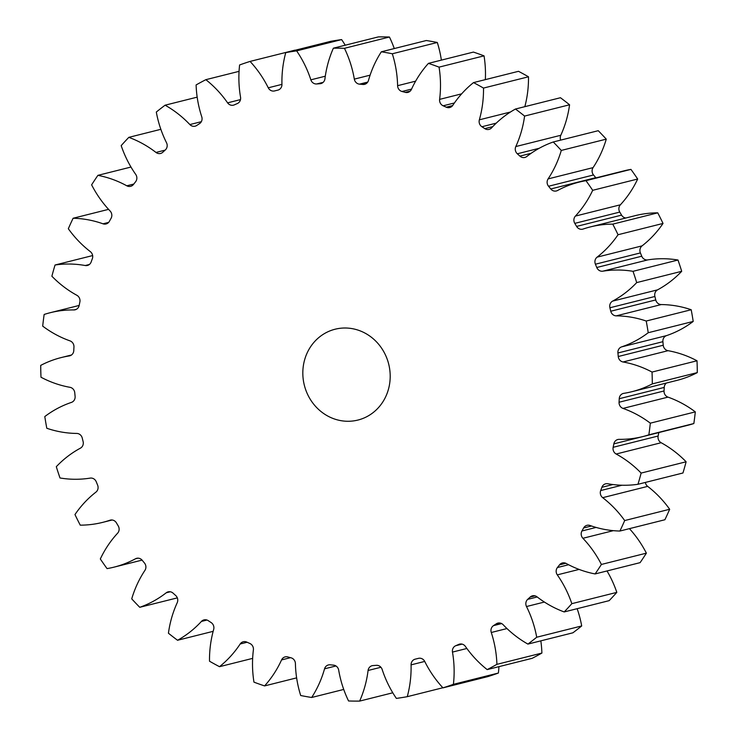 <?xml version="1.0" encoding="UTF-8"?>
<svg xmlns="http://www.w3.org/2000/svg" width="738" height="738" viewBox="0 0 738 738"><rect width="100%" height="100%" fill="white"/><g stroke="black" fill="none" stroke-linecap="round" stroke-linejoin="round"><path stroke-width="1.11" d="M335.255 329.185A46.826 43.477 -104.1 0 0 335.117 329.222A46.826 43.477 -104.1 0 0 304.314 385.144A46.826 43.477 -104.1 0 0 357.755 420.097A46.826 43.477 -104.1 0 0 357.902 420.07A46.826 43.477 -104.1 0 0 388.705 364.138A46.826 43.477 -104.1 0 0 335.255 329.185M612.771 224.14L657.752 212.848A327.81 304.37 -104.1 0 1 663.028 223.439L618.047 234.73A327.81 304.37 -104.1 0 0 612.771 224.14A106.779 99.141 75.9 0 0 590.677 226.834A106.779 99.141 75.9 0 0 590.345 226.917A106.779 99.141 75.9 0 0 583.112 229.048A5.932 5.507 75.9 0 1 582.706 229.167A5.932 5.507 75.9 0 1 582.688 229.167A5.932 5.507 75.9 0 1 576.599 226.418L621.58 215.127A5.932 5.507 -104.1 0 0 625.861 218.005M592.697 190.312L637.678 179.02A106.779 99.141 75.9 0 1 620.39 204.795A5.932 5.507 -104.1 0 0 619.772 212.083L574.791 223.365A5.932 5.507 75.9 0 1 575.409 216.077A106.779 99.141 75.9 0 0 592.697 190.312A327.81 304.37 -104.1 0 0 585.963 180.672A106.779 99.141 75.9 0 0 579.404 182.046A106.779 99.141 75.9 0 0 579.062 182.129A106.779 99.141 75.9 0 0 557.55 190.505A5.932 5.507 75.9 0 1 556.351 190.967A5.932 5.507 75.9 0 1 556.332 190.976A5.932 5.507 75.9 0 1 550.769 188.974L595.75 177.692A5.932 5.507 -104.1 0 0 595.926 177.895M561.286 150.432L606.267 139.141A106.779 99.141 75.9 0 1 593.075 167.618A5.932 5.507 -104.1 0 0 593.527 174.971L548.546 186.253A5.932 5.507 75.9 0 1 548.094 178.91A106.779 99.141 75.9 0 0 561.286 150.432A327.81 304.37 -104.1 0 0 553.26 141.982A106.779 99.141 75.9 0 0 526.794 156.493A5.932 5.507 75.9 0 1 524.875 157.434A5.932 5.507 75.9 0 1 524.856 157.443A5.932 5.507 75.9 0 1 519.912 156.115L531.139 153.292M539.21 148.283L517.329 153.781A5.932 5.507 75.9 0 1 515.807 146.558A106.779 99.141 75.9 0 0 524.589 116.069A327.81 304.37 -104.1 0 0 515.475 109.021A106.779 99.141 75.9 0 0 491.6 127.858A5.932 5.507 75.9 0 1 489.036 129.39A5.932 5.507 75.9 0 1 489.017 129.399A5.932 5.507 75.9 0 1 484.783 128.624L492.753 126.632M496.25 123.145L481.905 126.742A5.932 5.507 75.9 0 1 479.349 119.824A106.779 99.141 75.9 0 0 483.51 88.071A327.81 304.37 -104.1 0 0 473.519 82.601A106.779 99.141 75.9 0 0 452.837 105.294A5.932 5.507 75.9 0 1 449.719 107.536A5.932 5.507 75.9 0 1 449.7 107.536A5.932 5.507 75.9 0 1 446.25 107.195L452.615 105.599M454.405 102.979L443.151 105.802A5.932 5.507 75.9 0 1 439.617 99.372A106.779 99.141 75.9 0 0 439.055 67.14A327.81 304.37 -104.1 0 0 428.437 63.367A106.779 99.141 75.9 0 0 411.444 89.363A5.932 5.507 75.9 0 1 407.902 92.388A5.932 5.507 75.9 0 1 407.883 92.398A5.932 5.507 75.9 0 1 405.263 92.361L410.208 91.115M411.573 89.095L402.007 91.494A5.932 5.507 75.9 0 1 397.607 85.691A106.779 99.141 75.9 0 0 392.321 53.773A327.81 304.37 -104.1 0 0 381.334 51.798A106.779 99.141 75.9 0 0 368.465 80.46A5.932 5.507 75.9 0 1 364.6 84.335A5.932 5.507 75.9 0 1 364.581 84.344A5.932 5.507 75.9 0 1 362.828 84.464L366.223 83.615M367.727 82.084L359.507 84.15A5.932 5.507 75.9 0 1 354.323 79.123A106.779 99.141 75.9 0 0 344.452 48.311A327.81 304.37 -104.1 0 0 333.382 48.182A106.779 99.141 75.9 0 0 324.941 78.8A5.932 5.507 75.9 0 1 320.901 83.578A5.932 5.507 75.9 0 1 320.882 83.578A5.932 5.507 75.9 0 1 319.988 83.717L321.768 83.274M323.17 82.333L316.685 83.966A5.932 5.507 75.9 0 1 310.855 79.833A106.779 99.141 75.9 0 0 296.639 50.876A327.81 304.37 -104.1 0 0 285.754 52.61A106.779 99.141 75.9 0 0 281.944 84.427A5.932 5.507 75.9 0 1 277.857 90.128A5.932 5.507 75.9 0 1 277.839 90.128A5.932 5.507 75.9 0 1 277.811 90.137L277.912 90.11M277.811 90.137A292.682 271.759 75.9 0 0 276.196 90.525A292.682 271.759 75.9 0 0 275.274 90.756A292.682 271.759 75.9 0 0 274.591 90.931A5.932 5.507 75.9 0 1 274.573 90.931A5.932 5.507 75.9 0 1 274.554 90.94A5.932 5.507 75.9 0 1 268.263 87.804L281.944 84.372M268.263 87.804A106.779 99.141 75.9 0 0 250.062 61.42A327.81 304.37 -104.1 0 0 239.61 64.962A106.779 99.141 75.9 0 0 240.542 97.195A5.932 5.507 75.9 0 1 237.313 103.56A292.682 271.759 75.9 0 0 234.269 104.888A5.932 5.507 75.9 0 1 233.439 105.174A5.932 5.507 75.9 0 1 233.42 105.174A5.932 5.507 75.9 0 1 227.599 102.84L240.496 99.602M227.599 102.84A106.779 99.141 75.9 0 0 205.847 79.676A327.81 304.37 -104.1 0 0 196.105 84.935A106.779 99.141 75.9 0 0 201.751 116.798A5.932 5.507 75.9 0 1 199.509 123.661A292.682 271.759 75.9 0 0 196.714 125.478A5.932 5.507 75.9 0 1 195.127 126.189A5.932 5.507 75.9 0 1 195.109 126.189A5.932 5.507 75.9 0 1 189.86 124.565L201.336 121.687M189.86 124.565A106.779 99.141 75.9 0 0 165.1 105.193A327.81 304.37 -104.1 0 0 156.308 112.047A106.779 99.141 75.9 0 0 166.52 142.748A5.932 5.507 75.9 0 1 165.33 149.934A292.682 271.759 75.9 0 0 162.849 152.213A5.932 5.507 75.9 0 1 160.57 153.458A5.932 5.507 75.9 0 1 160.552 153.467A5.932 5.507 75.9 0 1 155.986 152.443L165.072 150.165M155.986 152.443A106.779 99.141 75.9 0 0 128.827 137.351A327.81 304.37 -104.1 0 0 121.189 145.626A106.779 99.141 75.9 0 0 135.718 174.408A5.932 5.507 75.9 0 1 135.607 181.742A292.682 271.759 75.9 0 0 133.504 184.426A5.932 5.507 75.9 0 1 130.635 186.327A5.932 5.507 75.9 0 1 130.617 186.327A5.932 5.507 75.9 0 1 126.798 185.801L133.799 184.048M126.798 185.801A106.779 99.141 75.9 0 0 97.905 175.349A327.81 304.37 -104.1 0 0 91.623 184.841A106.779 99.141 75.9 0 0 110.11 211.003A5.932 5.507 75.9 0 1 111.069 218.31A292.682 271.759 75.9 0 0 109.408 221.317A5.932 5.507 75.9 0 1 106.041 223.965A5.932 5.507 75.9 0 1 106.023 223.965A5.932 5.507 75.9 0 1 103.016 223.808L108.643 222.396M103.016 223.808A106.779 99.141 75.9 0 0 73.108 218.254A327.81 304.37 -104.1 0 0 68.33 228.734A106.779 99.141 75.9 0 0 90.322 251.621A5.932 5.507 75.9 0 1 92.342 258.715A292.682 271.759 75.9 0 0 91.143 261.99A5.932 5.507 75.9 0 1 87.416 265.459A5.932 5.507 75.9 0 1 87.398 265.459A5.932 5.507 75.9 0 1 85.23 265.523L89.363 264.49M110.718 520.032L109.907 520.244A106.779 99.141 75.9 0 1 102.674 522.375A106.779 99.141 75.9 0 1 80.248 525.152A327.81 304.37 -104.1 0 1 74.972 514.561A106.779 99.141 75.9 0 1 95.922 492.135A5.932 5.507 75.9 0 0 97.6 485.078A292.682 271.759 75.9 0 1 96.254 481.785A5.932 5.507 75.9 0 0 90.174 478.113A106.779 99.141 75.9 0 1 59.999 477.975A327.81 304.37 -104.1 0 1 56.309 466.693A106.779 99.141 75.9 0 1 80.405 448.169A5.932 5.507 75.9 0 0 83.108 441.518A292.682 271.759 75.9 0 1 82.25 438.058A5.932 5.507 75.9 0 0 76.752 433.437A106.779 99.141 75.9 0 1 46.798 428.261A327.81 304.37 -104.1 0 1 44.797 416.564A106.779 99.141 75.9 0 1 71.438 402.394A5.932 5.507 75.9 0 0 75.101 396.315A292.682 271.759 75.9 0 1 74.759 392.773A5.932 5.507 75.9 0 0 69.981 387.312A106.779 99.141 75.9 0 1 40.987 377.219A327.81 304.37 -104.1 0 1 40.71 365.393A106.779 99.141 75.9 0 1 61.18 357.579A106.779 99.141 75.9 0 1 61.512 357.496A106.779 99.141 75.9 0 1 69.243 355.928A5.932 5.507 75.9 0 0 69.676 355.845A5.932 5.507 75.9 0 1 69.676 355.845A5.932 5.507 75.9 0 0 73.782 350.578A292.682 271.759 75.9 0 1 73.957 347.035A5.932 5.507 75.9 0 0 70.009 340.873A106.779 99.141 75.9 0 1 42.693 326.122A327.81 304.37 -104.1 0 1 44.151 314.462A106.779 99.141 75.9 0 1 50.267 312.7L79.169 305.449A5.932 5.507 75.9 0 1 75.193 309.776A5.932 5.507 75.9 0 1 75.175 309.785A5.932 5.507 75.9 0 1 73.883 309.932L76.429 309.296M590.345 226.917L635.326 215.625A106.779 99.141 75.9 0 1 635.658 215.542A106.779 99.141 75.9 0 1 657.752 212.848M579.062 182.129L624.044 170.838A106.779 99.141 75.9 0 1 624.385 170.755A106.779 99.141 75.9 0 1 630.944 169.389A327.81 304.37 -104.1 0 1 637.678 179.02M50.267 312.7A106.779 99.141 75.9 0 1 50.599 312.617A106.779 99.141 75.9 0 1 73.883 309.932M681.691 271.307L636.7 282.599A327.81 304.37 -104.1 0 0 633.019 271.316L678.001 260.025A327.81 304.37 -104.1 0 1 681.691 271.307A106.779 99.141 75.9 0 1 657.595 289.831A5.932 5.507 -104.1 0 0 654.892 296.482A292.682 271.759 75.9 0 1 655.75 299.942A5.932 5.507 -104.1 0 0 661.248 304.563A106.779 99.141 75.9 0 1 691.202 309.739A327.81 304.37 -104.1 0 1 693.203 321.436A106.779 99.141 75.9 0 1 666.562 335.606A5.932 5.507 -104.1 0 0 662.899 341.685A292.682 271.759 75.9 0 1 663.241 345.227A5.932 5.507 -104.1 0 0 668.019 350.688A106.779 99.141 75.9 0 1 697.013 360.781A327.81 304.37 -104.1 0 1 697.29 372.607A106.779 99.141 75.9 0 1 676.82 380.421L631.839 391.712A106.779 99.141 75.9 0 1 623.767 393.354A5.932 5.507 75.9 0 0 619.237 398.714A292.682 271.759 75.9 0 1 619.062 402.247L664.043 390.965A5.932 5.507 -104.1 0 0 667.991 397.127A106.779 99.141 75.9 0 1 695.307 411.878A327.81 304.37 -104.1 0 1 693.849 423.538A106.779 99.141 75.9 0 1 687.733 425.3L642.752 436.592A106.779 99.141 75.9 0 1 619.136 439.35A5.932 5.507 75.9 0 0 613.85 443.861A292.682 271.759 75.9 0 1 613.149 447.302L658.13 436.02A5.932 5.507 -104.1 0 0 661.156 442.726A106.779 99.141 75.9 0 1 686.119 461.785A327.81 304.37 -104.1 0 1 682.954 472.993L637.973 484.285A106.779 99.141 75.9 0 1 607.789 483.759A5.932 5.507 75.9 0 0 601.876 487.301A292.682 271.759 75.9 0 1 600.677 490.567L621.968 485.226M663.028 223.439A106.779 99.141 75.9 0 1 642.078 245.865A5.932 5.507 -104.1 0 0 640.399 252.922L595.409 264.204A292.682 271.759 75.9 0 1 596.765 267.507L641.746 256.215A5.932 5.507 -104.1 0 0 647.826 259.887A106.779 99.141 75.9 0 1 678.001 260.025M595.409 264.204A5.932 5.507 75.9 0 1 597.097 257.147L642.078 245.865M618.047 234.73A106.779 99.141 75.9 0 1 597.097 257.147M574.791 223.365A292.682 271.759 75.9 0 1 576.599 226.418M548.546 186.253A292.682 271.759 75.9 0 1 550.769 188.974M517.329 153.781A292.682 271.759 75.9 0 1 519.912 156.115M481.905 126.742A292.682 271.759 75.9 0 1 484.783 128.624M443.151 105.802A292.682 271.759 75.9 0 1 446.25 107.195M402.007 91.494A292.682 271.759 75.9 0 1 405.263 92.361M359.507 84.15A292.682 271.759 75.9 0 1 362.828 84.464M316.685 83.966A292.682 271.759 75.9 0 1 319.988 83.717M79.169 305.431A292.682 271.759 75.9 0 1 79.87 301.98A5.932 5.507 75.9 0 0 76.844 295.274A106.779 99.141 75.9 0 1 51.881 276.215A327.81 304.37 -104.1 0 1 55.046 265.007A106.779 99.141 75.9 0 1 85.23 265.523M109.907 520.244A5.932 5.507 75.9 0 1 116.419 522.873A292.682 271.759 75.9 0 0 118.228 525.917A5.932 5.507 75.9 0 1 117.61 533.205A106.779 99.141 75.9 0 0 100.322 558.98A327.81 304.37 -104.1 0 0 107.056 568.611A106.779 99.141 75.9 0 0 113.956 567.162L142.074 560.105M137.932 558.168L135.469 558.786A106.779 99.141 75.9 0 1 113.956 567.162M135.469 558.786A5.932 5.507 75.9 0 1 142.249 560.308A292.682 271.759 75.9 0 0 144.473 563.029A5.932 5.507 75.9 0 1 144.925 570.382A106.779 99.141 75.9 0 0 131.733 598.859A327.81 304.37 -104.1 0 0 139.759 607.3L177.323 597.881M170.284 591.775L166.225 592.789A106.779 99.141 75.9 0 1 139.759 607.3M166.225 592.789A5.932 5.507 75.9 0 1 173.107 593.177A292.682 271.759 75.9 0 0 175.69 595.511A5.932 5.507 75.9 0 1 177.212 602.725A106.779 99.141 75.9 0 0 168.43 633.222A327.81 304.37 -104.1 0 0 177.544 640.27L213.162 631.331M206.981 620.04L201.419 621.433A106.779 99.141 75.9 0 1 177.544 640.27M201.419 621.433A5.932 5.507 75.9 0 1 208.236 620.658A292.682 271.759 75.9 0 0 211.114 622.549A5.932 5.507 75.9 0 1 213.669 629.459A106.779 99.141 75.9 0 0 209.509 661.211A327.81 304.37 -104.1 0 0 219.5 666.691L252.654 658.37M247.119 642.254L240.182 643.988A106.779 99.141 75.9 0 1 219.5 666.691M240.182 643.988A5.932 5.507 75.9 0 1 246.769 642.088A292.682 271.759 75.9 0 0 249.868 643.481A5.932 5.507 75.9 0 1 253.392 649.92A106.779 99.141 75.9 0 0 253.964 682.152A327.81 304.37 -104.1 0 0 264.582 685.916L296.63 677.871M290.532 657.669L281.565 659.92A106.779 99.141 75.9 0 1 264.582 685.916M281.565 659.92A5.932 5.507 75.9 0 1 287.755 656.931A292.682 271.759 75.9 0 0 291.012 657.798A5.932 5.507 75.9 0 1 295.412 663.6A106.779 99.141 75.9 0 0 300.698 695.519A327.81 304.37 -104.1 0 0 311.676 697.484L343.724 689.44M335.947 665.971L324.554 668.822A106.779 99.141 75.9 0 1 311.676 697.484M324.554 668.822A5.932 5.507 75.9 0 1 330.19 664.818A292.682 271.759 75.9 0 0 333.511 665.132A5.932 5.507 75.9 0 1 338.696 670.169A106.779 99.141 75.9 0 0 348.567 700.98A327.81 304.37 -104.1 0 0 359.637 701.1L392.773 692.788M380.919 667.263L368.077 670.482A106.779 99.141 75.9 0 1 359.637 701.1M368.077 670.482A5.932 5.507 75.9 0 1 373.031 665.565A292.682 271.759 75.9 0 0 376.334 665.325A5.932 5.507 75.9 0 1 382.164 669.458A106.779 99.141 75.9 0 0 396.38 698.406A327.81 304.37 -104.1 0 0 407.265 696.681L442.855 687.751M424.728 661.433L411.075 664.864A106.779 99.141 75.9 0 1 407.265 696.681M411.075 664.864A5.932 5.507 75.9 0 1 415.208 659.154A292.682 271.759 75.9 0 0 417.745 658.527L418.538 658.333M466.868 648.481L452.477 652.088A106.779 99.141 75.9 0 1 453.409 684.329A327.81 304.37 -104.1 0 1 442.957 687.862A106.779 99.141 75.9 0 1 424.756 661.488A5.932 5.507 75.9 0 0 418.437 658.351L418.428 658.361A5.932 5.507 75.9 0 1 418.437 658.351A292.682 271.759 75.9 0 1 417.745 658.527M452.477 652.088A5.932 5.507 75.9 0 1 455.706 645.732L462.108 644.117M460.447 643.979L458.75 644.403A292.682 271.759 75.9 0 1 455.706 645.732M458.75 644.403A5.932 5.507 75.9 0 1 465.42 646.451A106.779 99.141 75.9 0 0 487.172 669.606A327.81 304.37 -104.1 0 0 496.914 664.348L541.895 653.065A106.779 99.141 75.9 0 0 540.825 640.852M506.969 628.555L491.268 632.494A106.779 99.141 75.9 0 1 496.914 664.348M491.268 632.494A5.932 5.507 75.9 0 1 493.51 625.63L501.665 623.582M499.626 622.973L496.305 623.804A292.682 271.759 75.9 0 1 493.51 625.63M496.305 623.804A5.932 5.507 75.9 0 1 503.159 624.726A106.779 99.141 75.9 0 0 527.91 644.09A327.81 304.37 -104.1 0 0 536.71 637.235L581.692 625.953A106.779 99.141 75.9 0 0 577.144 608.684M544.395 602.051L526.498 606.535A106.779 99.141 75.9 0 1 536.71 637.235M526.498 606.535A5.932 5.507 75.9 0 1 527.688 599.348L537.199 596.968M535.041 595.852L530.17 597.07A292.682 271.759 75.9 0 1 527.688 599.348M530.17 597.07A5.932 5.507 75.9 0 1 537.033 596.839A106.779 99.141 75.9 0 0 564.192 611.94A327.81 304.37 -104.1 0 0 571.83 603.666L616.811 592.374A106.779 99.141 75.9 0 0 607.014 570.954M579.081 569.413L557.301 574.874A106.779 99.141 75.9 0 1 571.83 603.666M557.301 574.874A5.932 5.507 75.9 0 1 557.411 567.54L568.583 564.736M565.815 563.279L559.515 564.865A292.682 271.759 75.9 0 1 557.411 567.54M559.515 564.865A5.932 5.507 75.9 0 1 566.221 563.481A106.779 99.141 75.9 0 0 595.114 573.943A327.81 304.37 -104.1 0 0 601.396 564.45L646.377 553.159A106.779 99.141 75.9 0 0 629.422 528.648M613.324 530.659L582.909 538.288A106.779 99.141 75.9 0 1 601.396 564.45M582.909 538.288A5.932 5.507 75.9 0 1 581.941 530.982L596.101 527.43M591.489 525.991L583.61 527.965A292.682 271.759 75.9 0 1 581.941 530.982M583.61 527.965A5.932 5.507 75.9 0 1 590.003 525.484A106.779 99.141 75.9 0 0 619.911 531.037A327.81 304.37 -104.1 0 0 624.689 520.558L669.67 509.266A106.779 99.141 75.9 0 0 647.678 486.379L602.697 497.67A106.779 99.141 75.9 0 1 624.689 520.558M602.697 497.67A5.932 5.507 75.9 0 1 600.677 490.567M637.973 484.285A327.81 304.37 -104.1 0 0 641.138 473.076L686.119 461.785M661.156 442.726L616.175 454.018A106.779 99.141 75.9 0 1 641.138 473.076M616.175 454.018A5.932 5.507 75.9 0 1 613.149 447.302M667.991 397.127L623.01 408.409A106.779 99.141 75.9 0 1 650.326 423.169A327.81 304.37 -104.1 0 1 648.859 434.83A106.779 99.141 75.9 0 1 642.752 436.592M623.01 408.409A5.932 5.507 75.9 0 1 619.062 402.247M668.019 350.688L623.038 361.98A106.779 99.141 75.9 0 1 652.032 372.063A327.81 304.37 -104.1 0 1 652.309 383.889A106.779 99.141 75.9 0 1 631.839 391.712M623.038 361.98A5.932 5.507 75.9 0 1 618.26 356.519L663.241 345.227M662.899 341.685L617.918 352.976A292.682 271.759 75.9 0 1 618.26 356.519M617.918 352.976A5.932 5.507 75.9 0 1 621.58 346.897L666.562 335.606M661.248 304.563L616.267 315.855A106.779 99.141 75.9 0 1 646.22 321.03A327.81 304.37 -104.1 0 1 648.222 332.727A106.779 99.141 75.9 0 1 621.58 346.897M616.267 315.855A5.932 5.507 75.9 0 1 610.76 311.233L655.75 299.942M654.892 296.482L609.911 307.764A292.682 271.759 75.9 0 1 610.76 311.233M609.911 307.764A5.932 5.507 75.9 0 1 612.614 301.113L657.595 289.831M636.7 282.599A106.779 99.141 75.9 0 1 612.614 301.113M647.826 259.887L602.845 271.178A106.779 99.141 75.9 0 1 633.019 271.316M602.845 271.178A5.932 5.507 75.9 0 1 596.765 267.507M640.399 252.922A292.682 271.759 75.9 0 1 641.746 256.215M666.497 383.013A5.932 5.507 -104.1 0 0 664.218 387.422A292.682 271.759 75.9 0 1 664.043 390.965M613.85 443.861L658.831 432.569A5.932 5.507 -104.1 0 0 658.831 432.569A292.682 271.759 75.9 0 1 658.13 436.02M645.353 482.431A5.932 5.507 -104.1 0 0 647.678 486.379M619.911 531.037L664.892 519.746A327.81 304.37 -104.1 0 0 669.67 509.266M595.114 573.943L640.095 562.651A327.81 304.37 -104.1 0 0 646.377 553.159M564.192 611.94L609.173 600.649A327.81 304.37 -104.1 0 0 616.811 592.374M527.91 644.09L572.9 632.807A327.81 304.37 -104.1 0 0 581.692 625.953M487.172 669.606L532.153 658.324A327.81 304.37 -104.1 0 0 541.895 653.065M498.934 666.654A106.779 99.141 75.9 0 1 498.39 673.038A327.81 304.37 -104.1 0 1 487.938 676.58L442.957 687.862M250.062 61.42L295.043 50.138A106.779 99.141 75.9 0 1 295.145 50.249M296.639 50.876L341.62 39.594A327.81 304.37 -104.1 0 0 330.735 41.319L285.754 52.61M341.62 39.594A106.779 99.141 75.9 0 1 345.227 45.212M344.452 48.311L389.433 37.02A327.81 304.37 -104.1 0 0 378.363 36.9L333.382 48.182M389.433 37.02A106.779 99.141 75.9 0 1 394.276 48.56M392.321 53.773L437.302 42.481A327.81 304.37 -104.1 0 0 426.324 40.516L381.334 51.798M437.302 42.481A106.779 99.141 75.9 0 1 441.37 60.129M439.055 67.14L484.036 55.848A327.81 304.37 -104.1 0 0 473.418 52.084L428.437 63.367M484.036 55.848A106.779 99.141 75.9 0 1 485.346 79.63M483.51 88.071L528.491 76.789A327.81 304.37 -104.1 0 0 518.5 71.309L473.519 82.601M528.491 76.789A106.779 99.141 75.9 0 1 524.838 106.669M524.589 116.069L569.57 104.778A327.81 304.37 -104.1 0 0 560.456 97.73L515.475 109.021M569.57 104.778A106.779 99.141 75.9 0 1 560.788 135.275A5.932 5.507 -104.1 0 0 560.677 140.119M606.267 139.141A327.81 304.37 -104.1 0 0 598.241 130.7L553.26 141.982M593.527 174.971A292.682 271.759 75.9 0 1 595.75 177.692M619.772 212.083A292.682 271.759 75.9 0 1 621.58 215.127M585.963 180.672L630.944 169.389M205.847 79.676L239.066 71.346M165.1 105.193L197.175 97.148M128.827 137.351L160.856 129.316M97.905 175.349L130.986 167.046M73.108 218.254L108.578 209.352M55.046 265.007L92.647 255.569M453.409 684.329L498.39 673.038M648.859 434.83L693.849 423.538M650.326 423.169L695.307 411.878M652.309 383.889L697.29 372.607M652.032 372.063L697.013 360.781M648.222 332.727L693.203 321.436M646.22 321.03L691.202 309.739M664.218 387.422L619.237 398.714M612.881 484.534L601.876 487.301M69.243 355.928L70.138 355.707M310.855 79.833L325.292 76.208M354.323 79.123L370.098 75.165M397.607 85.691L415.623 81.162M439.617 99.372L461.647 93.846M479.349 119.824L510.438 112.028M515.807 146.558L560.788 135.275M548.094 178.91L593.075 167.618M575.409 216.077L620.39 204.795M275.274 90.756L278.217 90.018M61.18 357.579L71.503 354.987M102.674 522.375L112.139 519.995"/></g></svg>
